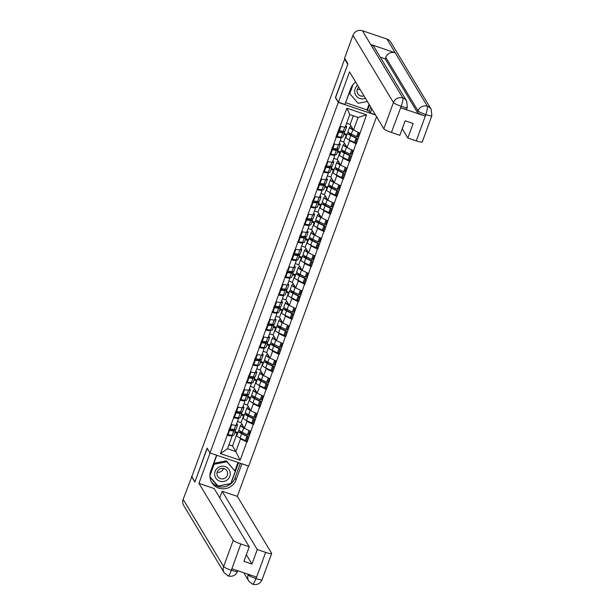 <?xml version="1.0" encoding="UTF-8"?>
<svg xmlns="http://www.w3.org/2000/svg" width="615" height="615" viewBox="0 0 615 615"><rect width="100%" height="100%" fill="white"/><g stroke="black" fill="none" stroke-linecap="round" stroke-linejoin="round"><path stroke-width="0.92" d="M347.829 64.137L335.398 97.585L338.288 102.39L209.999 452.963L248.714 466.062L376.557 116.727M351.034 135.223L351.434 134.124M344.615 152.766L345.015 151.667M338.196 170.301L338.596 169.202M331.777 187.844L332.185 186.745M325.358 205.387L325.766 204.288M318.939 222.922L319.346 221.823M312.52 240.465L312.927 239.366M306.101 258.008L306.508 256.909M299.682 275.543L300.089 274.444M301.788 269.8L301.796 269.785A8.103 1.138 20.1 0 1 299.989 268.509A8.103 1.138 20.1 0 1 299.943 268.286A8.103 1.138 20.1 0 1 299.989 268.225L300.527 267.679M293.263 293.086L293.67 291.987M286.844 310.621L287.251 309.522M280.432 328.164L280.832 327.065M282.531 322.421L282.539 322.406A8.103 1.138 20.1 0 1 280.732 321.13A8.103 1.138 20.1 0 1 280.686 320.907A8.103 1.138 20.1 0 1 280.732 320.846L281.27 320.3M274.013 345.707L274.413 344.608M267.594 363.242L267.994 362.143M261.175 380.785L261.575 379.686M263.274 375.042L263.282 375.027A8.103 1.138 20.1 0 1 261.483 373.751A8.103 1.138 20.1 0 1 261.437 373.528A8.103 1.138 20.1 0 1 261.475 373.466L262.013 372.921M254.756 398.328L255.156 397.229M248.337 415.863L248.737 414.764M338.288 102.39L375.504 114.982M353.31 115.781L350.135 124.461L353.502 130.065L358.138 117.419L366.525 114.844L346.883 108.202L335.951 137.037L341.24 137.921L340.741 137.084M366.525 114.844L356.269 143.91L355.478 142.611M349.005 139.759L349.597 140.743L356.269 143.91M355.931 143.802L349.85 161.453L349.066 160.146M342.586 157.302L343.178 158.286L349.85 161.453M349.512 161.338L343.431 178.996L342.647 177.689M336.167 174.837L336.759 175.829L343.431 178.996M343.093 178.88L337.012 196.531L336.228 195.232M329.748 192.38L330.34 193.364L337.012 196.531M336.674 196.416L330.593 214.074L329.809 212.767M323.329 209.923L323.921 210.907L330.593 214.074M330.255 213.959L324.174 231.617L323.39 230.31M316.91 227.458L317.501 228.449L324.174 231.617M323.836 231.501L317.755 249.152L316.971 247.845M310.49 245.001L311.082 245.985L317.755 249.152M317.417 249.037L311.336 266.695L310.552 265.388M304.071 262.536L304.663 263.528L311.336 266.695M310.998 266.579L304.917 284.238L304.133 282.931M297.652 280.079L298.244 281.063L304.917 284.238M304.579 284.122L298.498 301.773L297.714 300.466M291.233 297.622L291.825 298.606L298.498 301.773M298.16 301.658L292.079 319.316L291.295 318.009M284.814 315.157L285.406 316.148L292.079 319.316M291.741 319.2L285.66 336.851L284.876 335.552M278.395 332.7L278.987 333.684L285.66 336.851M285.322 336.736L279.241 354.394L278.457 353.087M271.976 350.243L272.568 351.227L279.241 354.394M278.903 354.278L272.822 371.937L272.038 370.63M265.557 367.778L266.149 368.769L272.822 371.937M272.483 371.821L266.403 389.472L265.618 388.173M259.138 385.321L259.738 386.305L266.403 389.472M266.064 389.357L259.984 407.015L259.199 405.708M252.719 402.863L253.319 403.847L259.984 407.015M259.645 406.899L253.565 424.558L252.78 423.251M246.3 420.399L246.899 421.383L253.565 424.558M253.226 424.442L247.145 442.093L246.361 440.786M239.881 437.941L240.48 438.926L247.145 442.093M246.807 441.977L240.127 460.251L220.485 453.601L227.173 435.335L232.124 436.096L231.624 435.266M336.29 137.153L227.173 435.335M349.597 140.743L347.083 147.608L343.716 142.004L346.222 135.146L346.545 135.677M341.24 137.921L338.734 144.779L333.776 144.01M346.222 135.146L343.916 134.362M343.716 142.004L340.187 140.812M347.083 147.608L353.417 150.66M343.178 158.286L340.664 165.143L337.297 159.539L339.803 152.681L340.126 153.212M329.871 154.696L334.821 155.457L334.322 154.626M334.821 155.457L332.315 162.322L327.357 161.553M339.803 152.681L337.497 151.905M337.297 159.539L333.768 158.347M340.664 165.143L346.998 168.195M336.759 175.829L334.253 182.686L330.878 177.082L333.384 170.224L333.707 170.755M323.452 172.231L328.402 173L327.903 172.162M328.402 173L325.896 179.857L320.938 179.088M333.384 170.224L331.078 169.44M330.878 177.082L327.349 175.89M334.253 182.686L340.579 185.738M330.34 193.364L327.833 200.221L324.459 194.624L326.965 187.767L327.288 188.298M317.033 189.774L321.991 190.542L321.484 189.704M321.991 190.542L319.477 197.4L314.519 196.631M326.965 187.767L324.659 186.983M324.459 194.624L320.93 193.425M327.833 200.221L334.16 203.281M323.921 210.907L321.414 217.764L318.04 212.16L320.546 205.302L320.869 205.833M310.613 207.317L315.572 208.078L315.065 207.24M315.572 208.078L313.058 214.935L308.1 214.174M320.546 205.302L318.239 204.518M318.04 212.16L314.511 210.968M321.414 217.764L327.741 220.816M317.501 228.449L314.995 235.307L311.621 229.703L314.127 222.845L314.45 223.376M304.194 224.852L309.153 225.62L308.645 224.782M309.153 225.62L306.639 232.478L301.688 231.709M314.127 222.845L311.82 222.061M311.621 229.703L308.092 228.511M314.995 235.307L321.322 238.359M311.082 245.985L308.576 252.842L305.201 247.245L307.708 240.38L308.03 240.919M297.775 242.395L302.734 243.163L302.226 242.325M302.734 243.163L300.22 250.021L295.269 249.252M307.708 240.38L305.401 239.604M305.201 247.245L301.673 246.046M308.576 252.842L314.903 255.901M304.663 263.528L302.157 270.385L298.782 264.781L301.289 257.923L301.611 258.454M291.356 259.93L296.315 260.699L295.807 259.861M296.315 260.699L293.801 267.556L288.85 266.795M301.289 257.923L298.982 257.139M298.782 264.781L295.254 263.589M302.157 270.385L308.484 273.437M298.244 281.063L295.738 287.928L292.363 282.323L294.869 275.466L295.192 275.997M284.937 277.473L289.896 278.241L289.388 277.403M289.896 278.241L287.382 285.099L282.431 284.33M294.869 275.466L292.563 274.682M292.363 282.323L288.835 281.132M295.738 287.928L302.073 290.98M291.825 298.606L289.319 305.463L285.944 299.859L288.45 293.001L288.773 293.532M278.518 295.016L283.477 295.777L282.969 294.946M283.477 295.777L280.963 302.642L276.012 301.873M288.45 293.001L286.144 292.225M285.944 299.859L282.416 298.667M289.319 305.463L295.654 308.515M285.406 316.148L282.9 323.006L279.525 317.401L282.039 310.544L282.354 311.075M272.099 312.551L277.058 313.319L276.55 312.482M277.058 313.319L274.544 320.177L269.593 319.416M282.039 310.544L279.725 309.76M279.525 317.401L275.997 316.21M282.9 323.006L289.235 326.058M278.987 333.684L276.481 340.549L273.106 334.944L275.62 328.087L275.935 328.618M265.68 330.094L270.638 330.862L270.131 330.024M270.638 330.862L268.125 337.72L263.174 336.951M275.62 328.087L273.306 327.303M273.106 334.944L269.578 333.745M276.481 340.549L282.815 343.601M272.568 351.227L270.062 358.084L266.687 352.48L269.201 345.622L269.516 346.153M259.261 347.636L264.219 348.398L263.712 347.56M264.219 348.398L261.706 355.255L256.755 354.494M269.201 345.622L266.887 344.838M266.687 352.48L263.159 351.288M270.062 358.084L276.396 361.136M266.149 368.769L263.643 375.627L260.268 370.022L262.782 363.165L263.097 363.696M252.842 365.172L257.8 365.94L257.293 365.102M257.8 365.94L255.286 372.798L250.336 372.029M262.782 363.165L260.468 362.381M260.268 370.022L256.739 368.831M263.643 375.627L269.977 378.679M259.738 386.305L257.224 393.162L253.849 387.565L256.363 380.7L256.678 381.239M246.423 382.714L251.381 383.483L250.874 382.645M251.381 383.483L248.867 390.341L243.917 389.572M256.363 380.7L254.049 379.924M253.849 387.565L250.32 386.366M257.224 393.162L263.558 396.221M253.319 403.847L250.805 410.705L247.43 405.101L249.944 398.243L250.259 398.774M240.004 400.25L244.962 401.018L244.455 400.18M244.962 401.018L242.456 407.876L237.498 407.115M249.944 398.243L247.63 397.459M247.43 405.101L243.901 403.909M250.805 410.705L257.139 413.757M246.899 421.383L244.386 428.248L241.011 422.643L243.525 415.786L243.84 416.317M233.585 417.793L238.543 418.561L238.043 417.723M238.543 418.561L236.037 425.419L231.079 424.65M243.525 415.786L241.211 415.002M241.011 422.643L237.49 421.452M244.386 428.248L250.72 431.3M241.918 433.406L242.318 432.307M244.017 427.656L244.024 427.64A8.103 1.138 20.1 0 1 242.225 426.372A8.103 1.138 20.1 0 1 242.179 426.149A8.103 1.138 20.1 0 1 242.218 426.08L242.756 425.542M228.949 444.776L232.478 445.975L237.106 433.321L237.421 433.852M232.478 445.975L235.853 451.579L240.48 438.926M232.124 436.096L227.496 448.75L235.853 451.579L240.127 460.251M237.106 433.321L234.792 432.545M220.485 453.601L227.496 448.75M209.999 452.963L207.109 448.158L195.017 481.722M194.847 481.668L191.834 476.656L344.646 59.071L347.66 64.083M345.223 59.271L344.646 59.071M358.138 117.419L349.781 114.59L345.153 127.236L340.195 126.475M350.135 124.461L346.606 123.269M353.502 130.065L359.837 133.117M346.883 108.202L349.781 114.59M238.943 429.777A9.917 1.391 20.1 0 0 238.889 429.854A9.917 1.391 20.1 0 0 238.943 430.131A9.917 1.391 20.1 0 0 242.195 432.245L247.438 434.82L249.021 430.492L247.561 429.777M241.88 424.081L240.526 425.449A9.917 1.391 20.1 0 0 240.473 425.526A9.917 1.391 20.1 0 0 240.526 425.795A9.917 1.391 20.1 0 0 243.778 427.917L244.363 428.201M236.821 435.566A9.917 1.391 20.1 0 0 236.767 435.643A9.917 1.391 20.1 0 0 236.829 435.92A9.917 1.391 20.1 0 0 240.073 438.034L245.316 440.609L246.899 436.281L247.999 436.466L242.756 433.89A8.103 1.138 20.1 0 1 240.104 432.161A8.103 1.138 20.1 0 1 240.058 431.938A8.103 1.138 20.1 0 1 240.096 431.876L240.58 431.392M239.204 430.431L238.405 431.238A9.917 1.391 20.1 0 0 238.351 431.315A9.917 1.391 20.1 0 0 238.412 431.592A9.917 1.391 20.1 0 0 241.657 433.706L246.899 436.281M233.008 429.37L233.239 429.554A8.103 1.138 20.1 0 1 233.715 430.208A8.103 1.138 20.1 0 1 232.27 430.346L228.795 429.862M236.575 423.943L236.96 424.235A9.917 1.391 -159.9 0 1 237.536 425.042L235.952 429.37A9.917 1.391 20.1 0 1 234.192 429.531L234.838 430.031A9.917 1.391 20.1 0 1 235.422 430.831A9.917 1.391 20.1 0 1 233.654 431L229.626 430.438L228.042 434.767L232.07 435.328L233.654 431M235.422 430.831L233.838 435.166A9.917 1.391 -159.9 0 1 232.07 435.328M228.734 430.016L229.626 430.438M227.15 434.344L228.042 434.767M241.241 433.075L241.649 431.968M243.363 427.287L243.532 426.818M245.316 440.609L246.415 440.801L247.999 436.466M235.107 431.692L237.874 432.629M237.536 425.042A9.917 1.391 -159.9 0 1 236.099 425.249M247.438 434.82L248.537 435.005L250.013 430.961M235.714 425.372L234.192 429.531L230.164 428.978L231.709 424.75M229.272 428.555L230.164 428.978M245.362 412.235A9.917 1.391 20.1 0 0 245.308 412.311A9.917 1.391 20.1 0 0 245.362 412.588A9.917 1.391 20.1 0 0 248.614 414.702L253.857 417.285L255.44 412.949L253.98 412.235M248.299 406.546L246.946 407.906A9.917 1.391 20.1 0 0 246.892 407.983A9.917 1.391 20.1 0 0 246.946 408.26A9.917 1.391 20.1 0 0 250.197 410.374L250.782 410.659M249.175 407.999L248.637 408.545A8.103 1.138 20.1 0 0 248.598 408.606A8.103 1.138 20.1 0 0 248.645 408.829A8.103 1.138 20.1 0 0 250.459 410.128M243.24 418.023A9.917 1.391 20.1 0 0 243.186 418.1A9.917 1.391 20.1 0 0 243.248 418.377A9.917 1.391 20.1 0 0 246.492 420.491L251.735 423.074L253.319 418.746L254.418 418.93L249.175 416.347A8.103 1.138 20.1 0 1 246.523 414.625A8.103 1.138 20.1 0 1 246.477 414.395A8.103 1.138 20.1 0 1 246.515 414.333L246.999 413.849M245.623 412.896L244.824 413.695A9.917 1.391 20.1 0 0 244.77 413.772A9.917 1.391 20.1 0 0 244.832 414.049A9.917 1.391 20.1 0 0 248.076 416.163L253.319 418.746M239.427 411.835L239.658 412.012A8.103 1.138 20.1 0 1 240.134 412.673A8.103 1.138 20.1 0 1 238.689 412.803L235.207 412.319M242.994 406.4L243.379 406.7A9.917 1.391 -159.9 0 1 243.955 407.507L242.371 411.835A9.917 1.391 20.1 0 1 240.611 411.996L241.257 412.488A9.917 1.391 20.1 0 1 241.841 413.295A9.917 1.391 20.1 0 1 240.073 413.457L236.045 412.896L234.461 417.224L238.489 417.785L240.073 413.457M241.841 413.295L240.257 417.623A9.917 1.391 -159.9 0 1 238.489 417.785M235.153 412.473L236.045 412.896M233.569 416.801L234.461 417.224M247.661 415.532L248.068 414.425M249.782 409.744L249.951 409.283M251.735 423.074L252.834 423.258L254.418 418.93M241.526 414.156L244.293 415.087M243.955 407.507A9.917 1.391 -159.9 0 1 242.518 407.707M253.857 417.285L254.956 417.47L256.432 413.418M242.133 407.83L240.611 411.996L236.583 411.435L238.128 407.207M235.691 411.012L236.583 411.435M251.781 394.692A9.917 1.391 20.1 0 0 251.727 394.769A9.917 1.391 20.1 0 0 251.781 395.045A9.917 1.391 20.1 0 0 255.033 397.159L260.276 399.742L261.859 395.414L260.399 394.692M254.718 389.003L253.365 390.364A9.917 1.391 20.1 0 0 253.311 390.44A9.917 1.391 20.1 0 0 253.365 390.717A9.917 1.391 20.1 0 0 256.616 392.831L257.201 393.123M255.594 390.464L255.056 391.002A8.103 1.138 20.1 0 0 255.017 391.063A8.103 1.138 20.1 0 0 255.064 391.294A8.103 1.138 20.1 0 0 256.878 392.593M249.659 400.488A9.917 1.391 20.1 0 0 249.605 400.565A9.917 1.391 20.1 0 0 249.667 400.842A9.917 1.391 20.1 0 0 252.911 402.956L258.154 405.531L259.738 401.203L260.837 401.387L255.594 398.812A8.103 1.138 20.1 0 1 252.942 397.082A8.103 1.138 20.1 0 1 252.896 396.86A8.103 1.138 20.1 0 1 252.934 396.79L253.418 396.306M252.042 395.353L251.243 396.152A9.917 1.391 20.1 0 0 251.189 396.237A9.917 1.391 20.1 0 0 251.251 396.506A9.917 1.391 20.1 0 0 254.495 398.628L259.738 401.203M245.846 394.292L246.077 394.476A8.103 1.138 20.1 0 1 246.554 395.13A8.103 1.138 20.1 0 1 245.108 395.26L241.626 394.784M249.413 388.857L249.79 389.157A9.917 1.391 -159.9 0 1 250.374 389.964L248.791 394.292A9.917 1.391 20.1 0 1 247.03 394.453L247.676 394.945A9.917 1.391 20.1 0 1 248.26 395.752A9.917 1.391 20.1 0 1 246.492 395.914L242.464 395.36L240.88 399.688L244.908 400.242L246.492 395.914M248.26 395.752L246.669 400.081A9.917 1.391 -159.9 0 1 244.908 400.242M241.572 394.938L242.464 395.36M239.988 399.266L240.88 399.688M254.08 397.997L254.487 396.89M256.201 392.201L256.37 391.74M258.154 405.531L259.253 405.716L260.837 401.387M247.945 396.613L250.712 397.551M250.374 389.964A9.917 1.391 -159.9 0 1 248.937 390.164M260.276 399.742L261.375 399.927L262.851 395.876M248.552 390.287L247.03 394.453L243.002 393.9L244.547 389.672M242.11 393.477L243.002 393.9M258.192 377.156A9.917 1.391 20.1 0 0 258.146 377.233A9.917 1.391 20.1 0 0 258.2 377.51A9.917 1.391 20.1 0 0 261.452 379.624L266.695 382.199L268.278 377.871L266.818 377.156M261.137 371.46L259.784 372.828A9.917 1.391 20.1 0 0 259.73 372.905A9.917 1.391 20.1 0 0 259.784 373.182A9.917 1.391 20.1 0 0 263.036 375.296L263.62 375.581M256.078 382.945A9.917 1.391 20.1 0 0 256.025 383.022A9.917 1.391 20.1 0 0 256.086 383.299A9.917 1.391 20.1 0 0 259.33 385.413L264.573 387.988L266.157 383.66L267.256 383.852L262.013 381.269A8.103 1.138 20.1 0 1 259.361 379.54A8.103 1.138 20.1 0 1 259.315 379.317A8.103 1.138 20.1 0 1 259.353 379.255L259.838 378.771M258.461 377.81L257.662 378.617A9.917 1.391 20.1 0 0 257.608 378.694A9.917 1.391 20.1 0 0 257.67 378.971A9.917 1.391 20.1 0 0 260.914 381.085L266.157 383.66M252.265 376.749L252.496 376.934A8.103 1.138 20.1 0 1 252.973 377.587A8.103 1.138 20.1 0 1 251.527 377.725L248.045 377.241M255.832 371.322L256.209 371.621A9.917 1.391 -159.9 0 1 256.793 372.421L255.21 376.749A9.917 1.391 20.1 0 1 253.442 376.918L254.095 377.41A9.917 1.391 20.1 0 1 254.679 378.217A9.917 1.391 20.1 0 1 252.911 378.379L248.883 377.818L247.299 382.146L251.327 382.707L252.911 378.379M254.679 378.217L253.088 382.545A9.917 1.391 -159.9 0 1 251.327 382.707M247.991 377.395L248.883 377.818M246.407 381.723L247.299 382.146M260.499 380.454L260.898 379.347M262.62 374.666L262.789 374.204M264.573 387.988L265.672 388.18L267.256 383.852M254.364 379.071L257.132 380.009M256.793 372.421A9.917 1.391 -159.9 0 1 255.356 372.629M266.695 382.199L267.794 382.384L269.27 378.34M254.971 372.752L253.442 376.918L249.421 376.357L250.966 372.129M248.529 375.934L249.421 376.357M264.611 359.614A9.917 1.391 20.1 0 0 264.565 359.69A9.917 1.391 20.1 0 0 264.619 359.967A9.917 1.391 20.1 0 0 267.863 362.081L273.114 364.664L274.697 360.336L273.237 359.614M267.556 353.925L266.195 355.286A9.917 1.391 20.1 0 0 266.149 355.362A9.917 1.391 20.1 0 0 266.203 355.639A9.917 1.391 20.1 0 0 269.455 357.753L270.039 358.045M268.432 355.378L267.894 355.924A8.103 1.138 20.1 0 0 267.848 355.985A8.103 1.138 20.1 0 0 267.894 356.208A8.103 1.138 20.1 0 0 269.716 357.515M262.497 365.402A9.917 1.391 20.1 0 0 262.444 365.479A9.917 1.391 20.1 0 0 262.505 365.756A9.917 1.391 20.1 0 0 265.749 367.87L270.992 370.453L272.576 366.125L273.675 366.309L268.432 363.734A8.103 1.138 20.1 0 1 265.78 362.004A8.103 1.138 20.1 0 1 265.734 361.774A8.103 1.138 20.1 0 1 265.772 361.712L266.257 361.228M264.881 360.275L264.081 361.074A9.917 1.391 20.1 0 0 264.027 361.151A9.917 1.391 20.1 0 0 264.089 361.428A9.917 1.391 20.1 0 0 267.333 363.542L272.576 366.125M258.684 359.214L258.915 359.391A8.103 1.138 20.1 0 1 259.392 360.052A8.103 1.138 20.1 0 1 257.946 360.182L254.464 359.698M262.251 353.779L262.628 354.079A9.917 1.391 -159.9 0 1 263.212 354.886L261.629 359.214A9.917 1.391 20.1 0 1 259.861 359.375L260.514 359.867A9.917 1.391 20.1 0 1 261.091 360.674A9.917 1.391 20.1 0 1 259.33 360.836L255.302 360.275L253.718 364.61L257.746 365.164L259.33 360.836M261.091 360.674L259.507 365.003A9.917 1.391 -159.9 0 1 257.746 365.164M254.41 359.86L255.302 360.275M252.827 364.188L253.718 364.61M266.918 362.911L267.317 361.805M269.032 357.123L269.201 356.662M270.992 370.453L272.091 370.637L273.675 366.309M260.783 361.535L263.551 362.473M263.212 354.886A9.917 1.391 -159.9 0 1 261.775 355.086M273.114 364.664L274.213 364.849L275.689 360.797M261.39 355.209L259.861 359.375L255.84 358.814L257.385 354.586M254.948 358.391L255.84 358.814M271.031 342.071A9.917 1.391 20.1 0 0 270.984 342.155A9.917 1.391 20.1 0 0 271.038 342.424A9.917 1.391 20.1 0 0 274.282 344.546L279.533 347.121L281.117 342.793L279.656 342.078M273.975 336.382L272.614 337.743A9.917 1.391 20.1 0 0 272.568 337.82A9.917 1.391 20.1 0 0 272.622 338.096A9.917 1.391 20.1 0 0 275.874 340.218L276.458 340.502M274.851 337.843L274.313 338.381A8.103 1.138 20.1 0 0 274.267 338.45A8.103 1.138 20.1 0 0 274.313 338.673A8.103 1.138 20.1 0 0 276.135 339.972M268.916 347.867A9.917 1.391 20.1 0 0 268.863 347.944A9.917 1.391 20.1 0 0 268.916 348.221A9.917 1.391 20.1 0 0 272.168 350.335L277.411 352.91L278.995 348.582L280.094 348.767L274.851 346.191A8.103 1.138 20.1 0 1 272.199 344.462A8.103 1.138 20.1 0 1 272.153 344.239A8.103 1.138 20.1 0 1 272.191 344.177L272.676 343.685M271.3 342.732L270.5 343.539A9.917 1.391 20.1 0 0 270.446 343.616A9.917 1.391 20.1 0 0 270.508 343.893A9.917 1.391 20.1 0 0 273.752 346.007L278.995 348.582M265.103 341.671L265.334 341.855A8.103 1.138 20.1 0 1 265.811 342.509A8.103 1.138 20.1 0 1 264.365 342.64L260.883 342.163M268.67 336.244L269.047 336.536A9.917 1.391 -159.9 0 1 269.631 337.343L268.048 341.671A9.917 1.391 20.1 0 1 266.28 341.832L266.933 342.332A9.917 1.391 20.1 0 1 267.51 343.132A9.917 1.391 20.1 0 1 265.749 343.293L261.721 342.74L260.137 347.068L264.166 347.629L265.749 343.293M267.51 343.132L265.926 347.46A9.917 1.391 -159.9 0 1 264.166 347.629M260.829 342.317L261.721 342.74M259.246 346.645L260.137 347.068M273.337 345.376L273.736 344.269M275.451 339.58L275.62 339.119M277.411 352.91L278.51 353.095L280.094 348.767M267.194 343.993L269.97 344.93M269.631 337.343A9.917 1.391 -159.9 0 1 268.194 337.543M279.533 347.121L280.625 347.306L282.108 343.262M267.809 337.666L266.28 341.832L262.259 341.279L263.804 337.051M261.367 340.856L262.259 341.279M227.473 479.7A7.857 7.664 148.9 0 0 228.442 468.815A7.857 7.664 148.9 0 0 217.441 468.092A7.857 7.664 148.9 0 0 216.472 478.985A7.857 7.664 148.9 0 0 227.473 479.7M225.728 477.601A5.381 5.251 148.9 0 0 226.904 470.852A5.381 5.251 148.9 0 0 218.855 469.652A5.381 5.251 148.9 0 0 217.679 476.402A5.381 5.251 148.9 0 0 225.728 477.601M223.445 468.446A5.381 5.251 -31.1 0 1 217.172 472.22M213.874 463.287L226.343 460.843L235.23 471.398L230.786 483.544L218.01 486.042L209.923 476.679M209.892 475.826L214.12 464.256L226.897 461.757L235.23 471.398M213.751 463.633L214.12 464.256M226.343 460.843L226.897 461.757M357.615 85.27A7.857 7.664 148.9 0 0 365.441 98.262M349.366 93.042L349.743 93.665L353.156 84.332M367.378 101.483L358.076 103.305L349.743 93.665M360.036 89.29A5.381 5.251 -31.1 0 1 357.23 89.49M358.722 87.099A5.381 5.251 148.9 0 0 364.011 95.886M210.03 452.971L216.549 455.215L210.707 471.182A13.607 13.269 148.9 0 0 224.629 488.748A13.607 13.269 148.9 0 0 236.106 479.777L241.949 463.81L248.437 466.001L237.329 496.359L271.615 553.3A7.257 1.022 20.1 0 1 271.653 553.508A7.257 1.022 20.1 0 1 265.665 552.385L257.255 549.541L222.146 491.224L237.329 496.359M210.061 453.017L198.953 483.375L214.128 488.51L249.244 546.827L240.834 543.983L231.286 570.436L232.063 568.813L256.332 577.024L256.055 578.638L265.665 552.385M219.732 497.819L222.146 491.224M198.953 483.375L233.231 540.316A7.257 1.022 20.1 0 0 240.834 543.983M237.759 570.735L237.498 571.45C235.599 575.448 232.501 576.955 228.18 575.963L224.198 572.757L183.716 505.522A7.434 7.257 -31.1 0 1 183.147 499.342L191.865 476.571M249.244 546.827L243.932 561.334L251.95 564.04L257.255 549.541M191.519 476.456L194.894 482.06L207.224 448.358M251.95 564.04L246.346 554.738M211.245 481.568A13.607 13.269 148.9 0 0 235.015 477.97L236.106 479.777M240.404 463.249L235.015 477.97M209.969 477.217L217.733 486.196L230.917 483.621L238.597 462.641M216.811 455.269L210.046 473.765M234.915 470.882L238.005 462.442M209.946 476.979L217.525 485.473M217.318 485.512L217.733 486.196M237.452 571.25C237.598 571.942 235.614 571.635 231.509 570.328M228.042 575.832C228.711 576.27 229.795 574.479 231.278 570.451M256.055 578.638A7.257 1.022 -159.9 0 0 262.044 579.76C260.137 583.781 257.016 585.272 252.673 584.25L248.752 581.067A7.434 7.257 -31.1 0 1 248.176 574.879L248.375 574.333M252.534 584.119C253.211 584.573 254.303 582.782 255.825 578.746M355.654 82.018A13.607 13.269 148.9 0 0 350.765 88.445L344.923 104.412L338.435 102.221L349.543 71.863L383.829 128.804L393.439 102.551L352.956 35.316L344.577 58.194L347.952 63.799L335.613 97.531L338.435 102.221M371.829 108.878L370.322 113.006L375.342 114.705M345.392 103.136L351.926 86.039M345.822 102.736L367.017 109.908L367.424 110.592L369.231 111.2L370.322 113.006M416.263 140.866L425.864 114.613A7.257 1.022 -159.9 0 0 431.853 115.735L422.244 141.988A7.257 1.022 -159.9 0 1 416.263 140.866L407.853 138.021L402.248 128.72M352.956 35.316A7.434 7.257 -31.1 0 1 362.427 30.75L370.691 44.472A7.434 7.257 -31.1 0 1 374.474 47.532L406.692 101.044A7.434 7.257 -31.1 0 0 402.91 97.985C403.232 99.2 402.687 101.906 401.264 106.103L391.424 132.463A7.257 1.022 -159.9 0 1 383.829 128.804M406.692 101.044L407.307 107.425L406.746 108.947A7.257 1.022 -159.9 0 1 400.765 107.825L425.026 116.035A7.257 1.022 -159.9 0 1 417.431 112.376L385.213 58.863L385.766 57.341A7.434 7.257 -31.1 0 1 395.184 52.759L386.92 39.037L362.427 30.75M386.92 39.037A7.434 7.257 -31.1 0 1 390.763 42.12L431.246 109.347A7.434 7.257 -31.1 0 0 427.402 106.272C427.733 107.502 427.202 110.208 425.818 114.398L425.026 116.035M417.431 112.376L417.985 110.854A7.434 7.257 -31.1 0 1 427.402 106.272L395.184 52.759L370.691 44.472L402.91 97.985A7.434 7.257 -31.1 0 0 393.439 102.551A7.257 1.022 20.1 0 0 401.034 106.211M407.853 138.021L413.157 123.515L405.147 120.809L399.835 135.308L391.424 132.463M385.213 58.863L380.293 57.195M370.745 107.072L369.231 111.2M367.424 110.592L369.484 104.973M367.017 109.908L369.069 104.289M385.766 57.341L417.985 110.854C418.815 111.784 421.352 112.999 425.588 114.521M277.45 324.536A9.917 1.391 20.1 0 0 277.403 324.612A9.917 1.391 20.1 0 0 277.457 324.889A9.917 1.391 20.1 0 0 280.701 327.003L285.944 329.579L287.536 325.25L286.075 324.536M280.394 318.847L279.033 320.207A9.917 1.391 20.1 0 0 278.987 320.284A9.917 1.391 20.1 0 0 279.041 320.561A9.917 1.391 20.1 0 0 282.285 322.675L282.869 322.96M275.336 330.324A9.917 1.391 20.1 0 0 275.282 330.401A9.917 1.391 20.1 0 0 275.336 330.678A9.917 1.391 20.1 0 0 278.587 332.792L283.83 335.375L285.414 331.039L286.513 331.231L281.27 328.648A8.103 1.138 20.1 0 1 278.618 326.919A8.103 1.138 20.1 0 1 278.572 326.696A8.103 1.138 20.1 0 1 278.61 326.634L279.095 326.15M277.719 325.189L276.919 325.996A9.917 1.391 20.1 0 0 276.865 326.073A9.917 1.391 20.1 0 0 276.927 326.35A9.917 1.391 20.1 0 0 280.171 328.464L285.414 331.039M271.522 324.128L271.753 324.313A8.103 1.138 20.1 0 1 272.23 324.974A8.103 1.138 20.1 0 1 270.785 325.104L267.302 324.62M275.089 318.701L275.466 319A9.917 1.391 -159.9 0 1 276.05 319.8L274.467 324.136A9.917 1.391 20.1 0 1 272.699 324.297L273.352 324.789A9.917 1.391 20.1 0 1 273.929 325.596A9.917 1.391 20.1 0 1 272.168 325.758L268.14 325.197L266.556 329.525L270.585 330.086L272.168 325.758M273.929 325.596L272.345 329.924A9.917 1.391 -159.9 0 1 270.585 330.086M267.248 324.774L268.14 325.197M265.665 329.102L266.556 329.525M279.756 327.833L280.156 326.726M281.87 322.045L282.039 321.584M283.83 335.375L284.93 335.559L286.513 331.231M273.614 326.457L276.389 327.388M276.05 319.8A9.917 1.391 -159.9 0 1 274.613 320.008M285.944 329.579L287.044 329.771L288.527 325.719M274.229 320.131L272.699 324.297L268.67 323.736L270.223 319.508M267.779 323.313L268.67 323.736M283.869 306.993A9.917 1.391 20.1 0 0 283.822 307.07A9.917 1.391 20.1 0 0 283.876 307.346A9.917 1.391 20.1 0 0 287.12 309.46L292.363 312.043L293.947 307.715L292.494 306.993M286.813 301.304L285.452 302.665A9.917 1.391 20.1 0 0 285.406 302.741A9.917 1.391 20.1 0 0 285.46 303.018A9.917 1.391 20.1 0 0 288.704 305.132L289.288 305.424M287.689 302.764L287.151 303.303A8.103 1.138 20.1 0 0 287.105 303.364A8.103 1.138 20.1 0 0 287.151 303.595A8.103 1.138 20.1 0 0 288.973 304.894M281.755 312.781A9.917 1.391 20.1 0 0 281.701 312.866A9.917 1.391 20.1 0 0 281.755 313.135A9.917 1.391 20.1 0 0 285.006 315.257L290.249 317.832L291.833 313.504L292.932 313.688L287.689 311.113A8.103 1.138 20.1 0 1 285.037 309.383A8.103 1.138 20.1 0 1 284.991 309.161A8.103 1.138 20.1 0 1 285.029 309.091L285.514 308.607M284.138 307.654L283.338 308.453A9.917 1.391 20.1 0 0 283.284 308.53A9.917 1.391 20.1 0 0 283.338 308.807A9.917 1.391 20.1 0 0 286.59 310.921L291.833 313.504M277.942 306.593L278.172 306.77A8.103 1.138 20.1 0 1 278.649 307.431A8.103 1.138 20.1 0 1 277.204 307.562L273.721 307.077M281.509 301.158L281.885 301.458A9.917 1.391 -159.9 0 1 282.47 302.265L280.886 306.593A9.917 1.391 20.1 0 1 279.118 306.754L279.771 307.246A9.917 1.391 20.1 0 1 280.348 308.054A9.917 1.391 20.1 0 1 278.587 308.215L274.559 307.661L272.975 311.99L277.004 312.543L278.587 308.215M280.348 308.054L278.764 312.382A9.917 1.391 -159.9 0 1 277.004 312.543M273.667 307.239L274.559 307.661M272.084 311.567L272.975 311.99M286.175 310.291L286.575 309.191M288.289 304.502L288.458 304.041M290.249 317.832L291.349 318.017L292.932 313.688M280.033 308.914L282.8 309.852M282.47 302.265A9.917 1.391 -159.9 0 1 281.024 302.465M292.363 312.043L293.463 312.228L294.946 308.177M280.648 302.588L279.118 306.754L275.089 306.193L276.642 301.973M274.198 305.778L275.089 306.193M290.288 289.457A9.917 1.391 20.1 0 0 290.242 289.534A9.917 1.391 20.1 0 0 290.295 289.811A9.917 1.391 20.1 0 0 293.539 291.925L298.782 294.5L300.366 290.172L298.913 289.457M293.232 283.761L291.871 285.122A9.917 1.391 20.1 0 0 291.825 285.206A9.917 1.391 20.1 0 0 291.879 285.475A9.917 1.391 20.1 0 0 295.123 287.597L295.707 287.882M294.108 285.222L293.57 285.76A8.103 1.138 20.1 0 0 293.524 285.829A8.103 1.138 20.1 0 0 293.57 286.052A8.103 1.138 20.1 0 0 295.392 287.351M288.174 295.246A9.917 1.391 20.1 0 0 288.12 295.323A9.917 1.391 20.1 0 0 288.174 295.6A9.917 1.391 20.1 0 0 291.425 297.714L296.668 300.289L298.252 295.961L299.351 296.146L294.108 293.57A8.103 1.138 20.1 0 1 291.456 291.841A8.103 1.138 20.1 0 1 291.41 291.618A8.103 1.138 20.1 0 1 291.449 291.556L291.933 291.072M290.557 290.111L289.757 290.918A9.917 1.391 20.1 0 0 289.703 290.995A9.917 1.391 20.1 0 0 289.757 291.272A9.917 1.391 20.1 0 0 293.009 293.386L298.252 295.961M284.361 289.05L284.591 289.235A8.103 1.138 20.1 0 1 285.068 289.888A8.103 1.138 20.1 0 1 283.623 290.026L280.14 289.542M287.928 283.623L288.304 283.915A9.917 1.391 -159.9 0 1 288.889 284.722L287.305 289.05A9.917 1.391 20.1 0 1 285.537 289.211L286.19 289.711A9.917 1.391 20.1 0 1 286.767 290.511A9.917 1.391 20.1 0 1 285.006 290.68L280.978 290.119L279.394 294.447L283.423 295.008L285.006 290.68M286.767 290.511L285.183 294.839A9.917 1.391 -159.9 0 1 283.423 295.008M280.086 289.696L280.978 290.119M278.503 294.024L279.394 294.447M292.594 292.755L292.994 291.648M294.708 286.967L294.877 286.498M296.668 300.289L297.768 300.481L299.351 296.146M286.452 291.372L289.219 292.31M288.889 284.722A9.917 1.391 -159.9 0 1 287.443 284.93M298.782 294.5L299.882 294.685L301.365 290.641M287.067 285.053L285.537 289.211L281.509 288.658L283.061 284.43M280.617 288.235L281.509 288.658M296.707 271.915A9.917 1.391 20.1 0 0 296.661 271.991A9.917 1.391 20.1 0 0 296.714 272.268A9.917 1.391 20.1 0 0 299.959 274.382L305.201 276.958L306.785 272.63L305.332 271.915M299.651 266.226L298.29 267.587A9.917 1.391 20.1 0 0 298.244 267.663A9.917 1.391 20.1 0 0 298.298 267.94A9.917 1.391 20.1 0 0 301.542 270.054L302.126 270.339M294.593 277.703A9.917 1.391 20.1 0 0 294.539 277.78A9.917 1.391 20.1 0 0 294.593 278.057A9.917 1.391 20.1 0 0 297.845 280.171L303.087 282.754L304.671 278.426L305.77 278.61L300.527 276.027A8.103 1.138 20.1 0 1 297.875 274.305A8.103 1.138 20.1 0 1 297.829 274.075A8.103 1.138 20.1 0 1 297.868 274.013L298.352 273.529M296.976 272.568L296.176 273.375A9.917 1.391 20.1 0 0 296.123 273.452A9.917 1.391 20.1 0 0 296.176 273.729A9.917 1.391 20.1 0 0 299.428 275.843L304.671 278.426M290.78 271.507L291.01 271.692A8.103 1.138 20.1 0 1 291.487 272.353A8.103 1.138 20.1 0 1 290.042 272.483L286.559 271.999M294.347 266.08L294.723 266.38A9.917 1.391 -159.9 0 1 295.308 267.187L293.724 271.515A9.917 1.391 20.1 0 1 291.956 271.676L292.609 272.168A9.917 1.391 20.1 0 1 293.186 272.975A9.917 1.391 20.1 0 1 291.425 273.137L287.397 272.576L285.814 276.904L289.842 277.465L291.425 273.137M293.186 272.975L291.602 277.304A9.917 1.391 -159.9 0 1 289.842 277.465M286.505 272.153L287.397 272.576M284.922 276.481L285.814 276.904M299.013 275.213L299.413 274.106M301.127 269.424L301.296 268.963M303.087 282.754L304.187 282.938L305.77 278.61M292.871 273.836L295.638 274.767M295.308 267.187A9.917 1.391 -159.9 0 1 293.862 267.387M305.201 276.958L306.301 277.15L307.784 273.098M293.486 267.51L291.956 271.676L287.928 271.115L289.481 266.887M287.036 270.692L287.928 271.115M303.126 254.372A9.917 1.391 20.1 0 0 303.08 254.449A9.917 1.391 20.1 0 0 303.134 254.725A9.917 1.391 20.1 0 0 306.378 256.839L311.621 259.422L313.204 255.094L311.751 254.372M306.07 248.683L304.709 250.044A9.917 1.391 20.1 0 0 304.663 250.121A9.917 1.391 20.1 0 0 304.717 250.397A9.917 1.391 20.1 0 0 307.961 252.511L308.546 252.803M306.947 250.144L306.408 250.682A8.103 1.138 20.1 0 0 306.362 250.743A8.103 1.138 20.1 0 0 306.408 250.974A8.103 1.138 20.1 0 0 308.23 252.273M301.012 260.168A9.917 1.391 20.1 0 0 300.958 260.245A9.917 1.391 20.1 0 0 301.012 260.522A9.917 1.391 20.1 0 0 304.264 262.636L309.506 265.211L311.09 260.883L312.189 261.068L306.947 258.492A8.103 1.138 20.1 0 1 304.294 256.762A8.103 1.138 20.1 0 1 304.248 256.54A8.103 1.138 20.1 0 1 304.287 256.47L304.771 255.986M303.395 255.033L302.595 255.832A9.917 1.391 20.1 0 0 302.542 255.917A9.917 1.391 20.1 0 0 302.595 256.186A9.917 1.391 20.1 0 0 305.847 258.308L311.09 260.883M297.199 253.972L297.429 254.149A8.103 1.138 20.1 0 1 297.906 254.81A8.103 1.138 20.1 0 1 296.461 254.941L292.978 254.464M300.766 248.537L301.142 248.837A9.917 1.391 -159.9 0 1 301.727 249.644L300.143 253.972A9.917 1.391 20.1 0 1 298.375 254.133L299.021 254.625A9.917 1.391 20.1 0 1 299.605 255.433A9.917 1.391 20.1 0 1 297.845 255.594L293.816 255.041L292.233 259.369L296.261 259.922L297.845 255.594M299.605 255.433L298.021 259.761A9.917 1.391 -159.9 0 1 296.261 259.922M292.925 254.618L293.816 255.041M291.341 258.946L292.233 259.369M305.432 257.67L305.832 256.57M307.546 251.881L307.715 251.42M309.506 265.211L310.606 265.396L312.189 261.068M299.29 256.294L302.057 257.231M301.727 249.644A9.917 1.391 -159.9 0 1 300.281 249.844M311.621 259.422L312.72 259.607L314.204 255.556M299.897 249.967L298.375 254.133L294.347 253.58L295.9 249.352M293.455 253.157L294.347 253.58M309.545 236.837A9.917 1.391 20.1 0 0 309.499 236.913A9.917 1.391 20.1 0 0 309.553 237.19A9.917 1.391 20.1 0 0 312.797 239.304L318.04 241.88L319.623 237.551L318.17 236.837M312.489 231.14L311.129 232.508A9.917 1.391 20.1 0 0 311.082 232.585A9.917 1.391 20.1 0 0 311.136 232.862A9.917 1.391 20.1 0 0 314.38 234.976L314.965 235.261M313.366 232.601L312.827 233.147A8.103 1.138 20.1 0 0 312.781 233.208A8.103 1.138 20.1 0 0 312.827 233.431A8.103 1.138 20.1 0 0 314.649 234.73M307.423 242.625A9.917 1.391 20.1 0 0 307.377 242.702A9.917 1.391 20.1 0 0 307.431 242.979A9.917 1.391 20.1 0 0 310.683 245.093L315.925 247.668L317.509 243.34L318.608 243.532L313.366 240.949A8.103 1.138 20.1 0 1 310.713 239.22A8.103 1.138 20.1 0 1 310.667 238.997A8.103 1.138 20.1 0 1 310.706 238.935L311.19 238.451M309.814 237.49L309.014 238.297A9.917 1.391 20.1 0 0 308.961 238.374A9.917 1.391 20.1 0 0 309.014 238.651A9.917 1.391 20.1 0 0 312.266 240.765L317.509 243.34M303.61 236.429L303.848 236.614A8.103 1.138 20.1 0 1 304.325 237.267A8.103 1.138 20.1 0 1 302.88 237.405L299.397 236.921M307.177 231.002L307.562 231.302A9.917 1.391 -159.9 0 1 308.146 232.101L306.562 236.429A9.917 1.391 20.1 0 1 304.794 236.598L305.44 237.09A9.917 1.391 20.1 0 1 306.024 237.897A9.917 1.391 20.1 0 1 304.264 238.059L300.235 237.498L298.652 241.826L302.672 242.387L304.264 238.059M306.024 237.897L304.44 242.225A9.917 1.391 -159.9 0 1 302.672 242.387M299.344 237.075L300.235 237.498M297.76 241.403L298.652 241.826M311.851 240.134L312.251 239.027M313.965 234.346L314.134 233.885M315.925 247.668L317.025 247.86L318.608 243.532M305.709 238.751L308.476 239.689M308.146 232.101A9.917 1.391 -159.9 0 1 306.7 232.309M318.04 241.88L319.139 242.064L320.623 238.02M306.316 232.432L304.794 236.598L300.766 236.037L302.311 231.809M299.874 235.614L300.766 236.037M315.964 219.294A9.917 1.391 20.1 0 0 315.918 219.371A9.917 1.391 20.1 0 0 315.972 219.647A9.917 1.391 20.1 0 0 319.216 221.761L324.459 224.344L326.042 220.016L324.589 219.294M318.908 213.605L317.548 214.966A9.917 1.391 20.1 0 0 317.501 215.042A9.917 1.391 20.1 0 0 317.555 215.319A9.917 1.391 20.1 0 0 320.799 217.433L321.384 217.718M319.785 215.058L319.246 215.604A8.103 1.138 20.1 0 0 319.2 215.665A8.103 1.138 20.1 0 0 319.246 215.888A8.103 1.138 20.1 0 0 321.068 217.195M313.842 225.082A9.917 1.391 20.1 0 0 313.796 225.159A9.917 1.391 20.1 0 0 313.85 225.436A9.917 1.391 20.1 0 0 317.102 227.55L322.345 230.133L323.928 225.805L325.028 225.989L319.785 223.414A8.103 1.138 20.1 0 1 317.125 221.684A8.103 1.138 20.1 0 1 317.086 221.454A8.103 1.138 20.1 0 1 317.125 221.392L317.609 220.908M316.233 219.955L315.434 220.754A9.917 1.391 20.1 0 0 315.38 220.831A9.917 1.391 20.1 0 0 315.434 221.108A9.917 1.391 20.1 0 0 318.685 223.222L323.928 225.805M310.029 218.894L310.268 219.071A8.103 1.138 20.1 0 1 310.744 219.732A8.103 1.138 20.1 0 1 309.299 219.863L305.816 219.378M313.596 213.459L313.981 213.759A9.917 1.391 -159.9 0 1 314.565 214.566L312.981 218.894A9.917 1.391 20.1 0 1 311.213 219.055L311.859 219.547A9.917 1.391 20.1 0 1 312.443 220.355A9.917 1.391 20.1 0 1 310.683 220.516L306.654 219.955L305.071 224.283L309.091 224.844L310.683 220.516M312.443 220.355L310.859 224.683A9.917 1.391 -159.9 0 1 309.091 224.844M305.763 219.532L306.654 219.955M304.179 223.868L305.071 224.283M318.263 222.592L318.67 221.485M320.384 216.803L320.553 216.342M322.345 230.133L323.444 230.318L325.028 225.989M312.128 221.215L314.895 222.153M314.565 214.566A9.917 1.391 -159.9 0 1 313.12 214.766M324.459 224.344L325.558 224.529L327.042 220.478M312.735 214.889L311.213 219.055L307.185 218.494L308.73 214.266M306.293 218.071L307.185 218.494M322.383 201.751A9.917 1.391 20.1 0 0 322.329 201.835A9.917 1.391 20.1 0 0 322.391 202.104A9.917 1.391 20.1 0 0 325.635 204.226L330.878 206.801L332.461 202.473L331.008 201.758M325.327 196.062L323.967 197.423A9.917 1.391 20.1 0 0 323.921 197.5A9.917 1.391 20.1 0 0 323.974 197.776A9.917 1.391 20.1 0 0 327.218 199.89L327.803 200.183M326.204 197.523L325.658 198.061A8.103 1.138 20.1 0 0 325.619 198.13A8.103 1.138 20.1 0 0 325.666 198.353A8.103 1.138 20.1 0 0 327.488 199.652M320.261 207.547A9.917 1.391 20.1 0 0 320.215 207.624A9.917 1.391 20.1 0 0 320.269 207.901A9.917 1.391 20.1 0 0 323.513 210.015L328.764 212.59L330.347 208.262L331.447 208.447L326.204 205.871A8.103 1.138 20.1 0 1 323.544 204.142A8.103 1.138 20.1 0 1 323.498 203.919A8.103 1.138 20.1 0 1 323.544 203.857L324.028 203.365M322.652 202.412L321.845 203.219A9.917 1.391 20.1 0 0 321.799 203.296A9.917 1.391 20.1 0 0 321.853 203.573A9.917 1.391 20.1 0 0 325.104 205.687L330.347 208.262M316.448 201.351L316.687 201.536A8.103 1.138 20.1 0 1 317.156 202.189A8.103 1.138 20.1 0 1 315.718 202.32L312.236 201.843M320.015 195.924L320.4 196.216A9.917 1.391 -159.9 0 1 320.984 197.023L319.4 201.351A9.917 1.391 20.1 0 1 317.632 201.512L318.278 202.012A9.917 1.391 20.1 0 1 318.862 202.812A9.917 1.391 20.1 0 1 317.094 202.973L313.073 202.42L311.49 206.748L315.51 207.309L317.094 202.973M318.862 202.812L317.279 207.14A9.917 1.391 -159.9 0 1 315.51 207.309M312.182 201.997L313.073 202.42M310.598 206.325L311.49 206.748M324.682 205.056L325.089 203.949M326.803 199.26L326.972 198.799M328.764 212.59L329.863 212.775L331.447 208.447M318.547 203.673L321.314 204.611M320.984 197.023A9.917 1.391 -159.9 0 1 319.539 197.223M330.878 206.801L331.977 206.986L333.461 202.942M319.154 197.346L317.632 201.512L313.604 200.959L315.149 196.731M312.712 200.536L313.604 200.959M328.802 184.216A9.917 1.391 20.1 0 0 328.748 184.292A9.917 1.391 20.1 0 0 328.81 184.569A9.917 1.391 20.1 0 0 332.054 186.683L337.297 189.259L338.88 184.931L337.42 184.216M331.746 178.527L330.386 179.888A9.917 1.391 20.1 0 0 330.332 179.964A9.917 1.391 20.1 0 0 330.393 180.241A9.917 1.391 20.1 0 0 333.638 182.355L334.222 182.64M332.623 179.98L332.077 180.526A8.103 1.138 20.1 0 0 332.039 180.587A8.103 1.138 20.1 0 0 332.085 180.81A8.103 1.138 20.1 0 0 333.907 182.109M326.68 190.004A9.917 1.391 20.1 0 0 326.634 190.081A9.917 1.391 20.1 0 0 326.688 190.358A9.917 1.391 20.1 0 0 329.932 192.472L335.175 195.055L336.766 190.719L337.866 190.911L332.615 188.328A8.103 1.138 20.1 0 1 329.963 186.599A8.103 1.138 20.1 0 1 329.917 186.376A8.103 1.138 20.1 0 1 329.963 186.314L330.447 185.83M329.071 184.869L328.264 185.676A9.917 1.391 20.1 0 0 328.218 185.753A9.917 1.391 20.1 0 0 328.272 186.03A9.917 1.391 20.1 0 0 331.516 188.144L336.766 190.719M322.867 183.808L323.106 183.993A8.103 1.138 20.1 0 1 323.575 184.654A8.103 1.138 20.1 0 1 322.137 184.784L318.655 184.3M326.434 178.381L326.819 178.681A9.917 1.391 -159.9 0 1 327.403 179.48L325.819 183.808A9.917 1.391 20.1 0 1 324.051 183.977L324.697 184.469A9.917 1.391 20.1 0 1 325.281 185.276A9.917 1.391 20.1 0 1 323.513 185.438L319.493 184.877L317.909 189.205L321.929 189.766L323.513 185.438M325.281 185.276L323.698 189.605A9.917 1.391 -159.9 0 1 321.929 189.766M318.601 184.454L319.493 184.877M317.009 188.782L317.909 189.205M331.101 187.513L331.508 186.406M333.222 181.725L333.392 181.264M335.175 195.055L336.274 195.239L337.866 190.911M324.966 186.13L327.733 187.068M327.403 179.48A9.917 1.391 -159.9 0 1 325.958 179.688M337.297 189.259L338.396 189.451L339.88 185.399M325.573 179.811L324.051 183.977L320.023 183.416L321.568 179.188M319.131 182.993L320.023 183.416M335.221 166.673A9.917 1.391 20.1 0 0 335.167 166.75A9.917 1.391 20.1 0 0 335.229 167.026A9.917 1.391 20.1 0 0 338.473 169.14L343.716 171.723L345.299 167.395L343.839 166.673M338.165 160.984L336.805 162.345A9.917 1.391 20.1 0 0 336.751 162.422A9.917 1.391 20.1 0 0 336.812 162.698A9.917 1.391 20.1 0 0 340.057 164.812L340.641 165.104M339.042 162.437L338.496 162.983A8.103 1.138 20.1 0 0 338.458 163.044A8.103 1.138 20.1 0 0 338.504 163.275A8.103 1.138 20.1 0 0 340.326 164.574M333.099 172.461A9.917 1.391 20.1 0 0 333.053 172.546A9.917 1.391 20.1 0 0 333.107 172.815A9.917 1.391 20.1 0 0 336.351 174.937L341.594 177.512L343.178 173.184L344.277 173.369L339.034 170.793A8.103 1.138 20.1 0 1 336.382 169.064A8.103 1.138 20.1 0 1 336.336 168.841A8.103 1.138 20.1 0 1 336.382 168.771L336.866 168.287M335.49 167.334L334.683 168.133A9.917 1.391 20.1 0 0 334.637 168.21A9.917 1.391 20.1 0 0 334.691 168.487A9.917 1.391 20.1 0 0 337.935 170.601L343.178 173.184M329.286 166.273L329.525 166.45A8.103 1.138 20.1 0 1 329.994 167.111A8.103 1.138 20.1 0 1 328.556 167.242L325.074 166.757M332.853 160.838L333.238 161.138A9.917 1.391 -159.9 0 1 333.822 161.945L332.238 166.273A9.917 1.391 20.1 0 1 330.47 166.434L331.116 166.926A9.917 1.391 20.1 0 1 331.7 167.734A9.917 1.391 20.1 0 1 329.932 167.895L325.912 167.342L324.32 171.67L328.349 172.223L329.932 167.895M331.7 167.734L330.117 172.062A9.917 1.391 -159.9 0 1 328.349 172.223M325.012 166.919L325.912 167.342M323.429 171.247L324.32 171.67M337.52 169.971L337.927 168.871M339.641 164.182L339.811 163.721M341.594 177.512L342.693 177.697L344.277 173.369M331.385 168.595L334.153 169.532M333.822 161.945A9.917 1.391 -159.9 0 1 332.377 162.145M343.716 171.723L344.815 171.908L346.299 167.857M331.992 162.268L330.47 166.434L326.442 165.873L327.987 161.653M325.55 165.45L326.442 165.873M341.64 149.138A9.917 1.391 20.1 0 0 341.586 149.214A9.917 1.391 20.1 0 0 341.648 149.491A9.917 1.391 20.1 0 0 344.892 151.605L350.135 154.181L351.719 149.852L350.258 149.138M344.585 143.441L343.224 144.802A9.917 1.391 20.1 0 0 343.17 144.886A9.917 1.391 20.1 0 0 343.232 145.155A9.917 1.391 20.1 0 0 346.476 147.277L347.06 147.562M345.461 144.902L344.915 145.44A8.103 1.138 20.1 0 0 344.877 145.509A8.103 1.138 20.1 0 0 344.923 145.732A8.103 1.138 20.1 0 0 346.745 147.031M339.518 154.926A9.917 1.391 20.1 0 0 339.472 155.003A9.917 1.391 20.1 0 0 339.526 155.28A9.917 1.391 20.1 0 0 342.77 157.394L348.013 159.969L349.597 155.641L350.696 155.826L345.453 153.25A8.103 1.138 20.1 0 1 342.801 151.521A8.103 1.138 20.1 0 1 342.755 151.298A8.103 1.138 20.1 0 1 342.801 151.236L343.285 150.752M341.909 149.791L341.102 150.598A9.917 1.391 20.1 0 0 341.056 150.675A9.917 1.391 20.1 0 0 341.11 150.952A9.917 1.391 20.1 0 0 344.354 153.066L349.597 155.641M335.705 148.73L335.936 148.915A8.103 1.138 20.1 0 1 336.413 149.568A8.103 1.138 20.1 0 1 334.975 149.706L331.493 149.222M339.272 143.303L339.657 143.595A9.917 1.391 -159.9 0 1 340.241 144.402L338.657 148.73A9.917 1.391 20.1 0 1 336.889 148.892L337.535 149.391A9.917 1.391 20.1 0 1 338.119 150.191A9.917 1.391 20.1 0 1 336.351 150.36L332.323 149.799L330.739 154.127L334.768 154.688L336.351 150.36M338.119 150.191L336.536 154.519A9.917 1.391 -159.9 0 1 334.768 154.688M331.431 149.376L332.323 149.799M329.848 153.704L330.739 154.127M343.939 152.435L344.346 151.328M346.061 146.639L346.23 146.178M348.013 159.969L349.112 160.161L350.696 155.826M337.804 151.052L340.572 151.99M340.241 144.402A9.917 1.391 -159.9 0 1 338.796 144.61M350.135 154.181L351.234 154.365L352.718 150.321M338.411 144.725L336.889 148.892L332.861 148.338L334.406 144.11M331.969 147.915L332.861 148.338M348.059 131.595A9.917 1.391 20.1 0 0 348.005 131.672A9.917 1.391 20.1 0 0 348.067 131.948A9.917 1.391 20.1 0 0 351.311 134.062L356.554 136.638L358.138 132.31L356.677 131.595M350.996 125.906L349.643 127.267A9.917 1.391 20.1 0 0 349.589 127.343A9.917 1.391 20.1 0 0 349.651 127.62A9.917 1.391 20.1 0 0 352.895 129.734L353.479 130.019M351.88 127.359L351.334 127.905A8.103 1.138 20.1 0 0 351.296 127.966A8.103 1.138 20.1 0 0 351.342 128.189A8.103 1.138 20.1 0 0 353.156 129.488M345.938 137.383A9.917 1.391 20.1 0 0 345.891 137.46A9.917 1.391 20.1 0 0 345.945 137.737A9.917 1.391 20.1 0 0 349.189 139.851L354.432 142.434L356.016 138.106L357.115 138.29L351.872 135.707A8.103 1.138 20.1 0 1 349.22 133.985A8.103 1.138 20.1 0 1 349.174 133.755A8.103 1.138 20.1 0 1 349.22 133.693L349.704 133.209M348.328 132.248L347.521 133.055A9.917 1.391 20.1 0 0 347.475 133.132A9.917 1.391 20.1 0 0 347.529 133.409A9.917 1.391 20.1 0 0 350.773 135.523L356.016 138.106M342.125 131.187L342.355 131.372A8.103 1.138 20.1 0 1 342.832 132.033A8.103 1.138 20.1 0 1 341.394 132.163L337.912 131.679M345.692 125.76L346.076 126.06A9.917 1.391 -159.9 0 1 346.66 126.867L345.069 131.195A9.917 1.391 20.1 0 1 343.308 131.356L343.954 131.848A9.917 1.391 20.1 0 1 344.538 132.656A9.917 1.391 20.1 0 1 342.77 132.817L338.742 132.256L337.158 136.584L341.187 137.145L342.77 132.817M344.538 132.656L342.955 136.984A9.917 1.391 -159.9 0 1 341.187 137.145M337.85 131.833L338.742 132.256M336.267 136.161L337.158 136.584M350.358 134.893L350.765 133.786M352.48 129.104L352.649 128.643M354.432 142.434L355.532 142.619L357.115 138.29M344.223 133.517L346.991 134.447M346.66 126.867A9.917 1.391 -159.9 0 1 345.215 127.067M356.554 136.638L357.653 136.83L359.137 132.779M344.831 127.19L343.308 131.356L339.28 130.795L340.825 126.567M338.388 130.372L339.28 130.795M232.931 430.408L233.239 429.554M240.073 438.034L241.657 433.706M242.195 432.245L243.778 427.917M239.35 412.865L239.658 412.012M246.492 420.491L248.076 416.163M248.614 414.702L250.197 410.374M245.762 395.33L246.077 394.476M252.911 402.956L254.495 398.628M255.033 397.159L256.616 392.831M252.181 377.787L252.496 376.934M259.33 385.413L260.914 381.085M261.452 379.624L263.036 375.296M258.6 360.244L258.915 359.391M265.749 367.87L267.333 363.542M267.863 362.081L269.455 357.753M265.019 342.709L265.334 341.855M272.168 350.335L273.752 346.007M274.282 344.546L275.874 340.218M183.147 499.342L223.629 566.569L233.231 540.316M247.714 574.11L248.176 574.879C249.006 575.817 251.535 577.039 255.779 578.546M224.198 572.757A7.434 7.257 -31.1 0 1 223.629 566.569A7.257 1.022 20.1 0 0 231.225 570.236M400.765 107.825L401.257 106.111M407.261 107.225C407.43 107.94 405.454 107.633 401.318 106.31M271.438 325.166L271.753 324.313M278.587 332.792L280.171 328.464M280.701 327.003L282.285 322.675M277.857 307.623L278.172 306.77M285.006 315.257L286.59 310.921M287.12 309.46L288.704 305.132M284.276 290.088L284.591 289.235M291.425 297.714L293.009 293.386M293.539 291.925L295.123 287.597M290.695 272.545L291.01 271.692M297.845 280.171L299.428 275.843M299.959 274.382L301.542 270.054M297.114 255.002L297.429 254.149M304.264 262.636L305.847 258.308M306.378 256.839L307.961 252.511M303.533 237.467L303.848 236.614M310.683 245.093L312.266 240.765M312.797 239.304L314.38 234.976M309.952 219.924L310.268 219.071M317.102 227.55L318.685 223.222M319.216 221.761L320.799 217.433M316.371 202.389L316.687 201.536M323.513 210.015L325.104 205.687M325.635 204.226L327.218 199.89M322.79 184.846L323.106 183.993M329.932 192.472L331.516 188.144M332.054 186.683L333.638 182.355M329.21 167.303L329.525 166.45M336.351 174.937L337.935 170.601M338.473 169.14L340.057 164.812M335.629 149.768L335.936 148.915M342.77 157.394L344.354 153.066M344.892 151.605L346.476 147.277M342.048 132.225L342.355 131.372M349.189 139.851L350.773 135.523M351.311 134.062L352.895 129.734M238.889 429.854L240.473 425.526M236.767 435.643L238.351 431.315M245.308 412.311L246.892 407.983M243.186 418.1L244.77 413.772M251.727 394.769L253.311 390.44M249.605 400.565L251.189 396.237M258.146 377.233L259.73 372.905M256.025 383.022L257.608 378.694M264.565 359.69L266.149 355.362M262.444 365.479L264.027 361.151M270.984 342.155L272.568 337.82M268.863 347.944L270.446 343.616M248.752 581.067L243.755 572.765M262.044 579.76L271.653 553.508M431.853 115.735L431.246 109.347M277.403 324.612L278.987 320.284M275.282 330.401L276.865 326.073M283.822 307.07L285.406 302.741M281.701 312.866L283.284 308.53M290.242 289.534L291.825 285.206M288.12 295.323L289.703 290.995M296.661 271.991L298.244 267.663M294.539 277.78L296.123 273.452M303.08 254.449L304.663 250.121M300.958 260.245L302.542 255.917M309.499 236.913L311.082 232.585M307.377 242.702L308.961 238.374M315.918 219.371L317.501 215.042M313.796 225.159L315.38 220.831M322.329 201.835L323.921 197.5M320.215 207.624L321.799 203.296M328.748 184.292L330.332 179.964M326.634 190.081L328.218 185.753M335.167 166.75L336.751 162.422M333.053 172.546L334.637 168.21M341.586 149.214L343.17 144.886M339.472 155.003L341.056 150.675M348.005 131.672L349.589 127.343M345.891 137.46L347.475 133.132"/></g></svg>

